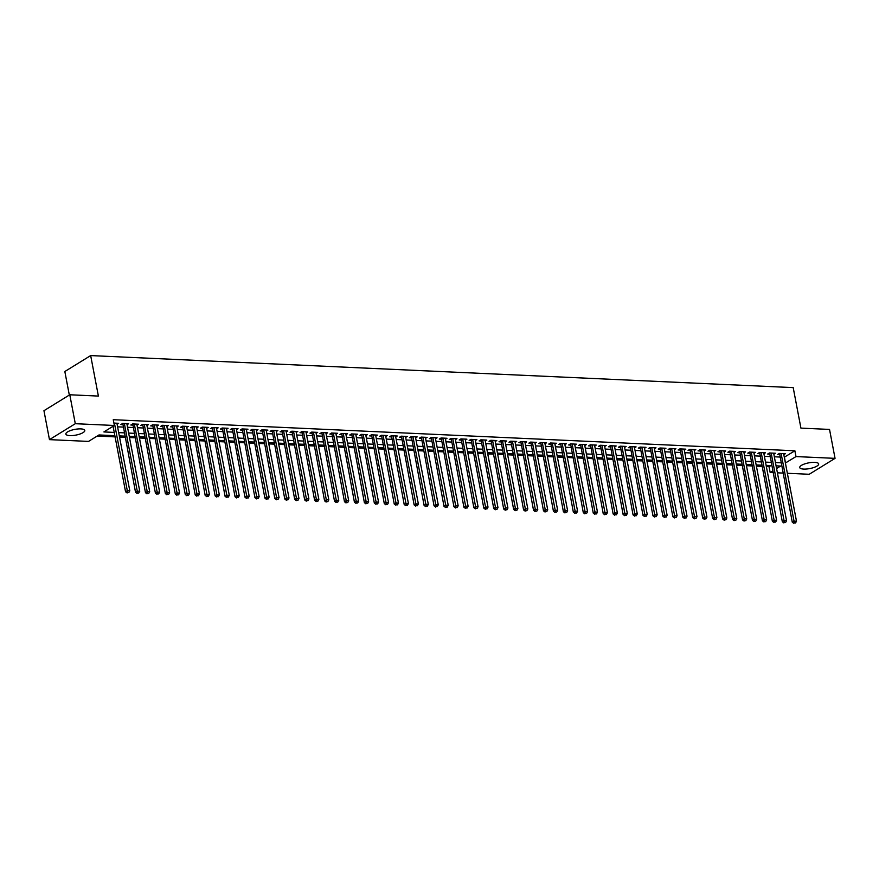 <?xml version="1.0" encoding="UTF-8"?>
<svg xmlns="http://www.w3.org/2000/svg" width="879" height="879" viewBox="0 0 879 879"><rect width="100%" height="100%" fill="white"/><g stroke="black" fill="none" stroke-linecap="round" stroke-linejoin="round"><path stroke-width="1.32" d="M80.769 428.897A9.636 2.901 -10.8 0 1 84.791 430.446A9.636 2.901 -10.8 0 1 79.934 434.039A9.636 2.901 -10.8 0 1 69.88 435.61A9.636 2.901 -10.8 0 1 65.859 434.061A9.636 2.901 -10.8 0 1 70.705 430.479A9.636 2.901 -10.8 0 1 80.769 428.897M814.646 462.365A9.636 2.901 -10.8 0 1 818.668 463.925A9.636 2.901 -10.8 0 1 813.811 467.507A9.636 2.901 -10.8 0 1 803.747 469.089A9.636 2.901 -10.8 0 1 799.736 467.529A9.636 2.901 -10.8 0 1 804.582 463.947A9.636 2.901 -10.8 0 1 814.646 462.365M69.32 395.056L64.837 371.509L90.669 355.577L793.199 387.617L800.923 428.117L829.534 429.424L835.05 458.355L809.218 474.275L787.353 473.287M782.903 473.078L777.41 472.825M772.949 472.627L770.158 472.495L772.641 470.968M766.356 466.595L769.059 466.716L770.158 472.495M97.184 436.072L115.094 436.885M119.544 437.094L125.038 437.346M129.499 437.544L134.992 437.797M139.453 437.995L144.947 438.247M149.397 438.456L154.891 438.698M159.352 438.907L164.845 439.159M169.306 439.357L174.8 439.61M179.25 439.819L184.744 440.06M189.205 440.269L194.698 440.522M199.159 440.72L204.653 440.972M209.103 441.17L214.597 441.423M219.058 441.632L224.552 441.884M229.012 442.082L234.506 442.335M238.956 442.533L244.45 442.785M248.911 442.994L254.405 443.247M258.855 443.445L264.359 443.697M268.809 443.895L274.303 444.148M278.764 444.356L284.258 444.598M288.708 444.807L294.212 445.06M298.662 445.257L304.156 445.51M308.617 445.719L314.111 445.961M318.561 446.169L324.065 446.422M328.515 446.62L334.009 446.873M338.47 447.07L343.964 447.323M348.414 447.532L353.907 447.785M358.368 447.982L363.862 448.235M368.323 448.433L373.817 448.686M378.267 448.894L383.76 449.136M388.221 449.345L393.715 449.598M398.176 449.795L403.67 450.048M408.12 450.257L413.613 450.498M418.074 450.707L423.568 450.96M428.029 451.158L433.523 451.41M437.973 451.608L443.466 451.861M447.927 452.07L453.421 452.322M457.882 452.52L463.376 452.773M467.826 452.971L473.32 453.223M477.78 453.432L483.274 453.685M487.724 453.883L493.229 454.135M497.679 454.333L503.173 454.586M507.633 454.795L513.127 455.036M517.577 455.245L523.082 455.498M527.532 455.696L533.026 455.948M537.487 456.157L542.98 456.399M547.43 456.608L552.935 456.86M557.385 457.058L562.879 457.311M567.34 457.509L572.833 457.761M577.283 457.97L582.777 458.223M587.238 458.42L592.732 458.673M597.193 458.871L602.686 459.124M607.136 459.332L612.63 459.574M617.091 459.783L622.585 460.036M627.046 460.233L632.539 460.486M636.989 460.695L642.483 460.937M646.944 461.145L652.438 461.398M656.899 461.596L662.392 461.849M666.842 462.046L672.336 462.299M676.797 462.508L682.291 462.761M686.752 462.958L692.245 463.211M696.695 463.409L702.189 463.662M706.65 463.87L712.144 464.123M716.594 464.321L722.098 464.573M726.548 464.771L732.042 465.024M736.503 465.233L741.997 465.474M746.447 465.683L751.952 465.936M756.401 466.134L761.895 466.386M114.863 435.676L98.997 434.951L88.526 441.412L49.466 439.632L75.297 423.7L114.358 425.48L103.887 431.941L114.237 432.413M75.297 423.7L69.782 394.77L43.95 410.702L49.466 439.632M117.094 424.249L118.643 423.293L113.896 423.074M127.048 424.7L128.598 423.744L122.62 423.48L120.873 424.557L122.62 424.634M137.003 425.15L138.541 424.205L132.575 423.931L130.828 425.007L132.564 425.084M146.947 425.612L148.496 424.656L142.519 424.381L140.783 425.458L142.519 425.535M156.901 426.062L158.451 425.106L152.474 424.843L150.727 425.908L152.474 425.996M166.856 426.513L168.394 425.568L162.428 425.293L160.681 426.37L162.417 426.447M176.8 426.974L178.349 426.018L172.372 425.744L170.636 426.82L172.372 426.897M186.755 427.425L188.293 426.469L182.327 426.194L180.58 427.271L182.327 427.359M196.709 427.875L198.247 426.93L192.281 426.656L190.534 427.732L192.27 427.809M206.653 428.337L208.202 427.381L202.225 427.106L200.489 428.183L202.225 428.26M216.608 428.787L218.146 427.831L212.18 427.557L210.433 428.633L212.18 428.721M226.562 429.238L228.1 428.282L222.134 428.018L220.387 429.095L222.123 429.172M236.506 429.688L238.055 428.743L232.078 428.469L230.331 429.545L232.078 429.622M246.461 430.15L247.999 429.194L242.033 428.919L240.286 429.996L242.033 430.073M256.404 430.6L257.954 429.644L251.987 429.381L250.24 430.457L251.976 430.534M266.359 431.051L267.908 430.106L261.931 429.831L260.184 430.908L261.931 430.985M276.314 431.512L277.852 430.556L271.886 430.281L270.139 431.358L271.886 431.435M286.257 431.963L287.807 431.007L281.84 430.732L280.093 431.809L281.829 431.897M296.212 432.413L297.761 431.468L291.784 431.193L290.037 432.27L291.784 432.347M306.167 432.875L307.705 431.919L301.739 431.644L299.992 432.721L301.739 432.798M316.11 433.325L317.66 432.369L311.693 432.094L309.946 433.171L311.682 433.259M326.065 433.776L327.614 432.82L321.637 432.556L319.89 433.633L321.637 433.71M336.02 434.226L337.558 433.281L331.592 433.006L329.845 434.083L331.581 434.16M345.963 434.687L347.513 433.732L341.546 433.457L339.799 434.534L341.535 434.611M355.918 435.138L357.467 434.182L351.49 433.918L349.743 434.995L351.49 435.072M365.873 435.588L367.411 434.644L361.445 434.369L359.698 435.446L361.434 435.523M375.816 436.05L377.366 435.094L371.388 434.819L369.652 435.896L371.388 435.973M385.771 436.5L387.32 435.544L381.343 435.281L379.596 436.347L381.343 436.434M395.726 436.951L397.264 436.006L391.298 435.731L389.551 436.808L391.287 436.885M405.669 437.412L407.219 436.456L401.242 436.182L399.505 437.259L401.242 437.335M415.624 437.863L417.162 436.907L411.196 436.632L409.449 437.709L411.196 437.797M425.579 438.313L427.117 437.368L421.151 437.094L419.404 438.171L421.14 438.247M435.523 438.775L437.072 437.819L431.095 437.544L429.359 438.621L431.095 438.698M445.477 439.225L447.015 438.269L441.049 437.995L439.302 439.071L441.049 439.159M455.432 439.676L456.97 438.72L451.004 438.456L449.257 439.533L450.993 439.61M465.376 440.126L466.925 439.181L460.948 438.907L459.201 439.983L460.948 440.06M475.33 440.588L476.868 439.632L470.902 439.357L469.155 440.434L470.902 440.511M485.274 441.038L486.823 440.082L480.857 439.819L479.11 440.895L480.846 440.972M495.229 441.489L496.778 440.544L490.801 440.269L489.054 441.346L490.801 441.423M505.183 441.95L506.722 440.994L500.755 440.72L499.008 441.796L500.755 441.873M515.127 442.401L516.676 441.445L510.71 441.17L508.963 442.247L510.699 442.335M525.082 442.851L526.631 441.906L520.654 441.632L518.907 442.708L520.654 442.785M535.036 443.313L536.575 442.357L530.608 442.082L528.861 443.159L530.608 443.236M544.98 443.763L546.529 442.807L540.563 442.533L538.816 443.609L540.552 443.697M554.935 444.214L556.484 443.258L550.507 442.994L548.76 444.071L550.507 444.148M564.889 444.664L566.428 443.719L560.461 443.445L558.714 444.521L560.45 444.598M574.833 445.126L576.382 444.17L570.416 443.895L568.669 444.972L570.405 445.049M584.788 445.576L586.337 444.62L580.36 444.356L578.613 445.433L580.36 445.51M594.742 446.027L596.281 445.082L590.314 444.807L588.567 445.884L590.303 445.961M604.686 446.488L606.235 445.532L600.258 445.257L598.522 446.334L600.258 446.411M614.641 446.939L616.19 445.983L610.213 445.719L608.466 446.785L610.213 446.873M624.595 447.389L626.134 446.444L620.167 446.169L618.42 447.246L620.156 447.323M634.539 447.85L636.088 446.895L630.111 446.62L628.375 447.697L630.111 447.774M644.494 448.301L646.032 447.345L640.066 447.07L638.319 448.147L640.066 448.235M654.448 448.751L655.987 447.807L650.02 447.532L648.273 448.609L650.01 448.686M664.392 449.213L665.941 448.257L659.964 447.982L658.228 449.059L659.964 449.136M674.347 449.663L675.885 448.708L669.919 448.433L668.172 449.51L669.919 449.598M684.301 450.114L685.84 449.158L679.874 448.894L678.127 449.971L679.863 450.048M694.245 450.564L695.794 449.619L689.817 449.345L688.07 450.422L689.817 450.498M704.2 451.026L705.738 450.07L699.772 449.795L698.025 450.872L699.772 450.949M714.144 451.476L715.693 450.52L709.727 450.257L707.98 451.334L709.716 451.41M724.098 451.927L725.647 450.982L719.67 450.707L717.923 451.784L719.67 451.861M734.053 452.388L735.591 451.432L729.625 451.158L727.878 452.235L729.625 452.311M743.997 452.839L745.546 451.883L739.58 451.608L737.833 452.685L739.569 452.773M753.951 453.289L755.5 452.344L749.523 452.07L747.776 453.146L749.523 453.223M763.906 453.751L765.444 452.795L759.478 452.52L757.731 453.597L759.478 453.674M773.85 454.201L775.399 453.245L769.433 452.971L767.686 454.047L769.422 454.135M769.059 466.716L770.872 465.595M784.299 457.234L794.891 450.784L113.259 419.701L114.358 425.48M112.545 426.601L113.138 426.623M117.588 426.831L123.082 427.084M127.543 427.282L133.037 427.535M137.487 427.732L142.991 427.985M147.441 428.194L152.935 428.447M157.396 428.644L162.89 428.897M167.34 429.095L172.844 429.348M177.294 429.556L182.788 429.798M187.249 430.007L192.743 430.26M197.193 430.457L202.697 430.71M207.147 430.919L212.641 431.16M217.102 431.369L222.596 431.622M227.046 431.82L232.539 432.072M237 432.281L242.494 432.523M246.955 432.732L252.449 432.984M256.899 433.182L262.392 433.435M266.853 433.633L272.347 433.885M276.808 434.094L282.302 434.347M286.752 434.545L292.246 434.797M296.706 434.995L302.2 435.248M306.661 435.457L312.155 435.698M316.605 435.907L322.099 436.16M326.559 436.358L332.053 436.61M336.514 436.819L342.008 437.061M346.458 437.27L351.952 437.522M356.413 437.72L361.906 437.973M366.356 438.171L371.861 438.423M376.311 438.632L381.805 438.885M386.266 439.082L391.759 439.335M396.209 439.533L401.714 439.786M406.164 439.994L411.658 440.236M416.119 440.445L421.612 440.698M426.062 440.895L431.567 441.148M436.017 441.357L441.511 441.599M445.972 441.807L451.465 442.06M455.915 442.258L461.409 442.511M465.87 442.719L471.364 442.961M475.825 443.17L481.318 443.423M485.768 443.62L491.262 443.873M495.723 444.071L501.217 444.324M505.678 444.532L511.171 444.785M515.621 444.983L521.115 445.235M525.576 445.433L531.07 445.686M535.531 445.895L541.024 446.136M545.474 446.345L550.968 446.598M555.429 446.796L560.923 447.048M565.384 447.257L570.878 447.499M575.327 447.708L580.821 447.96M585.282 448.158L590.776 448.411M595.226 448.609L600.731 448.861M605.181 449.07L610.674 449.323M615.135 449.521L620.629 449.773M625.079 449.971L630.584 450.224M635.034 450.433L640.527 450.674M644.988 450.883L650.482 451.136M654.932 451.334L660.437 451.586M664.887 451.795L670.38 452.037M674.841 452.245L680.335 452.498M684.785 452.696L690.279 452.949M694.74 453.157L700.233 453.399M704.694 453.608L710.188 453.861M714.638 454.058L720.132 454.311M724.593 454.509L730.086 454.762M734.547 454.97L740.041 455.223M744.491 455.421L749.985 455.674M754.446 455.871L759.939 456.124M764.4 456.333L769.894 456.575M774.344 456.783L779.838 457.036M783.804 454.652L785.354 453.696L779.376 453.432L777.629 454.509L779.376 454.586M69.782 394.77L98.393 396.077L90.669 355.577M794.891 450.784L795.989 456.575L835.05 458.355M785.397 463.024L795.989 456.575M118.698 432.611L124.192 432.864M128.642 433.072L134.135 433.325M138.596 433.523L144.09 433.776M148.551 433.973L154.045 434.226M158.495 434.435L163.988 434.676M168.449 434.885L173.943 435.138M178.404 435.336L183.898 435.588M188.348 435.797L193.841 436.039M198.302 436.248L203.796 436.5M208.257 436.698L213.751 436.951M218.201 437.149L223.695 437.401M228.155 437.61L233.649 437.863M238.099 438.061L243.604 438.313M248.054 438.511L253.548 438.764M258.008 438.973L263.502 439.225M267.952 439.423L273.457 439.676M277.907 439.874L283.401 440.126M287.862 440.335L293.355 440.577M297.805 440.786L303.31 441.038M307.76 441.236L313.254 441.489M317.715 441.697L323.208 441.939M327.658 442.148L333.152 442.401M337.613 442.598L343.107 442.851M347.568 443.049L353.061 443.302M357.511 443.51L363.005 443.763M367.466 443.961L372.96 444.214M377.421 444.411L382.914 444.664M387.364 444.873L392.858 445.115M397.319 445.323L402.813 445.576M407.274 445.774L412.767 446.027M417.217 446.235L422.711 446.477M427.172 446.686L432.666 446.939M437.127 447.136L442.62 447.389M447.07 447.587L452.564 447.84M457.025 448.048L462.519 448.301M466.969 448.499L472.473 448.751M476.923 448.949L482.417 449.202M486.878 449.411L492.372 449.663M496.822 449.861L502.327 450.114M506.776 450.312L512.27 450.564M516.731 450.773L522.225 451.015M526.675 451.224L532.18 451.476M536.629 451.674L542.123 451.927M546.584 452.136L552.078 452.377M556.528 452.586L562.022 452.839M566.483 453.037L571.976 453.289M576.437 453.487L581.931 453.74M586.381 453.949L591.875 454.201M596.336 454.399L601.829 454.652M606.29 454.85L611.784 455.102M616.234 455.311L621.728 455.553M626.189 455.761L631.682 456.014M636.143 456.212L641.637 456.465M646.087 456.673L651.581 456.915M656.042 457.124L661.535 457.377M665.996 457.574L671.49 457.827M675.94 458.025L681.434 458.278M685.895 458.486L691.388 458.739M695.838 458.937L701.343 459.19M705.793 459.387L711.287 459.64M715.748 459.849L721.241 460.102M725.691 460.299L731.196 460.552M735.646 460.75L741.14 461.003M745.601 461.211L751.095 461.453M755.544 461.662L761.049 461.914M765.499 462.112L770.993 462.365M775.454 462.574L780.948 462.815M776.586 468.54L780.629 466.046L776.069 465.837M771.619 465.628L766.125 465.376M761.664 465.178L756.171 464.925M751.721 464.727L746.216 464.475M741.766 464.266L736.272 464.013M731.811 463.815L726.318 463.563M721.868 463.365L716.363 463.112M711.913 462.903L706.419 462.662M701.958 462.453L696.465 462.2M692.015 462.002L686.51 461.75M682.06 461.541L676.566 461.299M672.105 461.09L666.612 460.838M662.162 460.64L656.668 460.387M652.207 460.189L646.713 459.937M642.252 459.728L636.759 459.475M632.309 459.277L626.815 459.025M622.354 458.827L616.86 458.574M612.399 458.366L606.906 458.113M602.456 457.915L596.962 457.662M592.501 457.465L587.007 457.212M582.546 457.003L577.053 456.761M572.603 456.553L567.109 456.3M562.648 456.102L557.154 455.849M552.693 455.641L547.199 455.399M542.75 455.19L537.256 454.937M532.795 454.74L527.301 454.487M522.851 454.289L517.346 454.036M512.896 453.828L507.403 453.575M502.942 453.377L497.448 453.124M492.998 452.927L487.493 452.674M483.043 452.465L477.55 452.224M473.089 452.015L467.595 451.762M463.145 451.564L457.64 451.312M453.19 451.103L447.697 450.861M443.236 450.652L437.742 450.4M433.292 450.202L427.798 449.949M423.337 449.751L417.844 449.499M413.383 449.29L407.889 449.037M403.439 448.839L397.945 448.587M393.484 448.389L387.991 448.136M383.53 447.927L378.036 447.675M373.586 447.477L368.092 447.224M363.631 447.026L358.138 446.774M353.677 446.565L348.183 446.323M343.733 446.114L338.239 445.862M333.778 445.664L328.285 445.411M323.824 445.203L318.33 444.961M313.88 444.752L308.386 444.499M303.925 444.302L298.431 444.049M293.982 443.851L288.477 443.598M284.027 443.39L278.533 443.137M274.072 442.939L268.578 442.686M264.129 442.489L258.624 442.236M254.174 442.027L248.68 441.785M244.219 441.577L238.725 441.324M234.275 441.126L228.771 440.873M224.321 440.665L218.827 440.423M214.366 440.214L208.872 439.961M204.422 439.764L198.929 439.511M194.468 439.313L188.974 439.06M184.513 438.852L179.019 438.599M174.569 438.401L169.076 438.149M164.615 437.951L159.121 437.698M154.66 437.489L149.166 437.237M144.716 437.039L139.223 436.786M134.762 436.588L129.268 436.336M124.807 436.127L119.313 435.885M784.42 457.245L785.518 463.024M779.563 453.432L792.265 522.159L794.012 521.082L781.123 453.509M794.517 522.95L795.517 522.994L794.517 522.95L794.012 521.082L796.495 521.203L783.607 453.619M792.265 522.159L793.825 523.379M795.517 522.994L796.495 521.203M769.608 452.982L782.31 521.708L784.057 520.632L771.169 453.059M784.573 522.489L785.562 522.544L784.573 522.489L784.057 520.632L786.551 520.742L773.652 453.168M782.31 521.708L783.87 522.928M785.562 522.544L786.551 520.742M759.654 452.531L772.366 521.258L774.113 520.181L761.214 452.597M774.619 522.038L775.619 522.082L774.619 522.038L774.113 520.181L776.596 520.291L763.708 452.718M772.366 521.258L773.927 522.467M775.619 522.082L776.596 520.291M749.71 452.081L762.412 520.797L764.159 519.72L751.27 452.147M764.664 521.588L765.664 521.632L764.664 521.588L764.159 519.72L766.642 519.841L753.753 452.256M762.412 520.797L763.972 522.016M765.664 521.632L766.642 519.841M739.755 451.619L752.457 520.346L754.204 519.269L741.316 451.696M754.72 521.137L755.709 521.181L754.72 521.137L754.204 519.269L756.698 519.379L743.81 451.806M752.457 520.346L754.017 521.566M755.709 521.181L756.698 519.379M729.801 451.169L742.513 519.896L744.26 518.819L731.361 451.235M744.766 520.676L745.766 520.72L744.766 520.676L744.26 518.819L746.743 518.929L733.855 451.356M742.513 519.896L744.073 521.104M745.766 520.72L746.743 518.929M719.857 450.718L732.559 519.445L734.306 518.368L721.417 450.784M734.811 520.225L735.811 520.269L734.811 520.225L734.306 518.368L736.789 518.478L723.9 450.894M732.559 519.445L734.119 520.654M735.811 520.269L736.789 518.478M709.902 450.257L722.615 518.984L724.351 517.907L711.463 450.334M724.867 519.775L725.856 519.819L724.867 519.775L724.351 517.907L726.845 518.028L713.957 450.444M722.615 518.984L724.164 520.203M725.856 519.819L726.845 518.028M699.948 449.806L712.66 518.533L714.407 517.456L701.508 449.883M714.913 519.313L715.913 519.357L714.913 519.313L714.407 517.456L716.89 517.566L704.002 449.993M712.66 518.533L714.22 519.753M715.913 519.357L716.89 517.566M690.004 449.356L702.706 518.083L704.453 517.006L691.564 449.422M704.958 518.863L705.958 518.907L704.958 518.863L704.453 517.006L706.947 517.116L694.047 449.543M702.706 518.083L704.266 519.291M705.958 518.907L706.947 517.116M680.049 448.894L692.762 517.621L694.498 516.544L681.61 448.971M695.014 518.412L696.003 518.456L695.014 518.412L694.498 516.544L696.992 516.665L684.104 449.081M692.762 517.621L694.311 518.841M696.003 518.456L696.992 516.665M670.095 448.444L682.807 517.171L684.554 516.094L671.666 448.521M685.06 517.951L686.059 518.006L685.06 517.951L684.554 516.094L687.037 516.204L674.149 448.631M682.807 517.171L684.367 518.39M686.059 518.006L687.037 516.204M660.151 447.993L672.853 516.72L674.6 515.643L661.711 448.059M675.116 517.5L676.105 517.544L675.116 517.5L674.6 515.643L677.094 515.753L664.194 448.18M672.853 516.72L674.413 517.929M676.105 517.544L677.094 515.753M650.196 447.532L662.909 516.259L664.645 515.182L651.757 447.609M665.161 517.05L666.15 517.094L665.161 517.05L664.645 515.182L667.139 515.303L654.251 447.719M662.909 516.259L664.458 517.478M666.15 517.094L667.139 515.303M640.242 447.081L652.954 515.808L654.701 514.731L641.813 447.158M655.207 516.599L656.206 516.643L655.207 516.599L654.701 514.731L657.184 514.841L644.296 447.268M652.954 515.808L654.514 517.028M656.206 516.643L657.184 514.841M630.298 446.631L642.999 515.358L644.746 514.281L631.858 446.697M645.263 516.138L646.252 516.182L645.263 516.138L644.746 514.281L647.241 514.391L634.341 446.818M642.999 515.358L644.56 516.566M646.252 516.182L647.241 514.391M620.343 446.18L633.056 514.896L634.803 513.83L621.903 446.246M635.308 515.687L636.297 515.731L635.308 515.687L634.803 513.83L637.286 513.94L624.398 446.356M633.056 514.896L634.605 516.116M636.297 515.731L637.286 513.94M610.389 445.719L623.101 514.446L624.848 513.369L611.96 445.796M625.354 515.237L626.353 515.281L625.354 515.237L624.848 513.369L627.331 513.49L614.443 445.906M623.101 514.446L624.661 515.665M626.353 515.281L627.331 513.49M600.445 445.268L613.146 513.995L614.893 512.918L602.005 445.334M615.41 514.775L616.399 514.819L615.41 514.775L614.893 512.918L617.388 513.028L604.488 445.455M613.146 513.995L614.707 515.204M616.399 514.819L617.388 513.028M590.49 444.818L603.203 513.545L604.95 512.468L592.05 444.884M605.455 514.325L606.455 514.369L605.455 514.325L604.95 512.468L607.433 512.578L594.545 444.994M603.203 513.545L604.752 514.753M606.455 514.369L607.433 512.578M580.536 444.356L593.248 513.083L594.995 512.007L582.107 444.433M595.501 513.874L596.5 513.918L595.501 513.874L594.995 512.007L597.478 512.127L584.59 444.543M593.248 513.083L594.808 514.303M596.5 513.918L597.478 512.127M570.592 443.906L583.293 512.633L585.04 511.556L572.152 443.983M585.557 513.413L586.546 513.468L585.557 513.413L585.04 511.556L587.535 511.666L574.635 444.093M583.293 512.633L584.854 513.852M586.546 513.468L587.535 511.666M560.637 443.455L573.35 512.182L575.097 511.106L562.197 443.521M575.602 512.962L576.602 513.006L575.602 512.962L575.097 511.106L577.58 511.215L564.692 443.642M573.35 512.182L574.899 513.391M576.602 513.006L577.58 511.215M550.693 442.994L563.395 511.721L565.142 510.644L552.254 443.071M565.647 512.512L566.647 512.556L565.647 512.512L565.142 510.644L567.625 510.765L554.737 443.181M563.395 511.721L564.955 512.94M566.647 512.556L567.625 510.765M540.739 442.544L553.44 511.27L555.187 510.194L542.299 442.62M555.704 512.05L556.693 512.105L555.704 512.05L555.187 510.194L557.682 510.303L544.782 442.73M553.44 511.27L555.001 512.49M556.693 512.105L557.682 510.303M530.784 442.093L543.497 510.82L545.244 509.743L532.344 442.159M545.749 511.6L546.749 511.644L545.749 511.6L545.244 509.743L547.727 509.853L534.839 442.28M543.497 510.82L545.057 512.028M546.749 511.644L547.727 509.853M520.84 441.643L533.542 510.358L535.289 509.282L522.401 441.708M535.794 511.149L536.794 511.193L535.794 511.149L535.289 509.282L537.772 509.402L524.884 441.818M533.542 510.358L535.102 511.578M536.794 511.193L537.772 509.402M510.886 441.181L523.587 509.908L525.334 508.831L512.446 441.258M525.851 510.699L526.84 510.743L525.851 510.699L525.334 508.831L527.829 508.941L514.94 441.368M523.587 509.908L525.148 511.128M526.84 510.743L527.829 508.941M500.931 440.731L513.644 509.457L515.391 508.381L502.491 440.797M515.896 510.238L516.896 510.281L515.896 510.238L515.391 508.381L517.874 508.491L504.986 440.917M513.644 509.457L515.204 510.666M516.896 510.281L517.874 508.491M490.987 440.28L503.689 509.007L505.436 507.93L492.548 440.346M505.941 509.787L506.941 509.831L505.941 509.787L505.436 507.93L507.919 508.04L495.031 440.456M503.689 509.007L505.249 510.216M506.941 509.831L507.919 508.04M481.033 439.819L493.745 508.545L495.481 507.469L482.593 439.896M495.998 509.337L496.987 509.38L495.998 509.337L495.481 507.469L497.975 507.59L485.087 440.005M493.745 508.545L495.295 509.765M496.987 509.38L497.975 507.59M471.078 439.368L483.791 508.095L485.538 507.018L472.638 439.434M486.043 508.875L487.043 508.919L486.043 508.875L485.538 507.018L488.021 507.128L475.132 439.555M483.791 508.095L485.351 509.315M487.043 508.919L488.021 507.128M461.134 438.918L473.836 507.644L475.583 506.568L462.695 438.984M476.088 508.425L477.088 508.469L476.088 508.425L475.583 506.568L478.077 506.678L465.178 439.104M473.836 507.644L475.396 508.853M477.088 508.469L478.077 506.678M451.18 438.456L463.892 507.183L465.628 506.106L452.74 438.533M466.145 507.974L467.134 508.018L466.145 507.974L465.628 506.106L468.122 506.227L455.234 438.643M463.892 507.183L465.441 508.403M467.134 508.018L468.122 506.227M441.225 438.006L453.938 506.733L455.685 505.656L442.796 438.083M456.19 507.513L457.19 507.568L456.19 507.513L455.685 505.656L458.168 505.766L445.279 438.192M453.938 506.733L455.498 507.952M457.19 507.568L458.168 505.766M431.281 437.555L443.983 506.282L445.73 505.205L432.842 437.621M446.246 507.062L447.235 507.106L446.246 507.062L445.73 505.205L448.224 505.315L435.325 437.742M443.983 506.282L445.543 507.491M447.235 507.106L448.224 505.315M421.327 437.094L434.039 505.821L435.775 504.744L422.887 437.171M436.292 506.612L437.281 506.656L436.292 506.612L435.775 504.744L438.269 504.865L425.381 437.281M434.039 505.821L435.588 507.04M437.281 506.656L438.269 504.865M411.372 436.643L424.085 505.37L425.832 504.293L412.943 436.72M426.337 506.161L427.337 506.205L426.337 506.161L425.832 504.293L428.315 504.403L415.426 436.83M424.085 505.37L425.645 506.59M427.337 506.205L428.315 504.403M401.428 436.193L414.13 504.92L415.877 503.843L402.989 436.259M416.393 505.7L417.382 505.744L416.393 505.7L415.877 503.843L418.371 503.953L405.472 436.38M414.13 504.92L415.69 506.128M417.382 505.744L418.371 503.953M391.474 435.742L404.186 504.458L405.933 503.392L393.034 435.808M406.439 505.249L407.427 505.293L406.439 505.249L405.933 503.392L408.416 503.502L395.528 435.918M404.186 504.458L405.735 505.678M407.427 505.293L408.416 503.502M381.519 435.281L394.231 504.008L395.979 502.931L383.09 435.358M396.484 504.799L397.484 504.843L396.484 504.799L395.979 502.931L398.462 503.052L385.573 435.468M394.231 504.008L395.792 505.227M397.484 504.843L398.462 503.052M371.575 434.83L384.277 503.557L386.024 502.48L373.135 434.896M386.54 504.337L387.529 504.381L386.54 504.337L386.024 502.48L388.518 502.59L375.619 435.017M384.277 503.557L385.837 504.766M387.529 504.381L388.518 502.59M361.621 434.38L374.333 503.107L376.08 502.03L363.181 434.446M376.586 503.887L377.585 503.931L376.586 503.887L376.08 502.03L378.563 502.14L365.675 434.556M374.333 503.107L375.882 504.315M377.585 503.931L378.563 502.14M351.666 433.918L364.378 502.645L366.125 501.568L353.237 433.995M366.631 503.436L367.631 503.48L366.631 503.436L366.125 501.568L368.609 501.689L355.72 434.105M364.378 502.645L365.939 503.865M367.631 503.48L368.609 501.689M341.722 433.468L354.424 502.195L356.171 501.118L343.282 433.545M356.687 502.975L357.676 503.03L356.687 502.975L356.171 501.118L358.665 501.228L345.766 433.655M354.424 502.195L355.984 503.414M357.676 503.03L358.665 501.228M331.768 433.017L344.48 501.744L346.227 500.667L333.328 433.083M346.733 502.524L347.732 502.568L346.733 502.524L346.227 500.667L348.71 500.777L335.822 433.204M344.48 501.744L346.029 502.953M347.732 502.568L348.71 500.777M321.824 432.556L334.525 501.283L336.272 500.206L323.384 432.633M336.778 502.074L337.778 502.118L336.778 502.074L336.272 500.206L338.756 500.327L325.867 432.743M334.525 501.283L336.086 502.502M337.778 502.118L338.756 500.327M311.869 432.105L324.571 500.832L326.318 499.755L313.429 432.182M326.834 501.612L327.823 501.667L326.834 501.612L326.318 499.755L328.812 499.865L315.913 432.292M324.571 500.832L326.131 502.052M327.823 501.667L328.812 499.865M301.915 431.655L314.627 500.382L316.374 499.305L303.475 431.721M316.879 501.162L317.879 501.206L316.879 501.162L316.374 499.305L318.857 499.415L305.969 431.842M314.627 500.382L316.176 501.59M317.879 501.206L318.857 499.415M291.971 431.204L304.672 499.92L306.419 498.843L293.531 431.27M306.925 500.711L307.925 500.755L306.925 500.711L306.419 498.843L308.903 498.964L296.014 431.38M304.672 499.92L306.233 501.14M307.925 500.755L308.903 498.964M282.016 430.743L294.718 499.47L296.465 498.393L283.576 430.82M296.981 500.261L297.97 500.305L296.981 500.261L296.465 498.393L298.959 498.503L286.071 430.93M294.718 499.47L296.278 500.689M297.97 500.305L298.959 498.503M272.061 430.292L284.774 499.019L286.521 497.943L273.622 430.358M287.026 499.799L288.026 499.843L287.026 499.799L286.521 497.943L289.004 498.052L276.116 430.479M284.774 499.019L286.334 500.228M288.026 499.843L289.004 498.052M262.118 429.842L274.819 498.569L276.566 497.492L263.678 429.908M277.072 499.349L278.072 499.393L277.072 499.349L276.566 497.492L279.05 497.602L266.161 430.018M274.819 498.569L276.38 499.777M278.072 499.393L279.05 497.602M252.163 429.381L264.876 498.107L266.612 497.031L253.723 429.457M267.128 498.898L268.117 498.942L267.128 498.898L266.612 497.031L269.106 497.151L256.218 429.567M264.876 498.107L266.425 499.327M268.117 498.942L269.106 497.151M242.208 428.93L254.921 497.657L256.668 496.58L243.769 428.996M257.173 498.437L258.173 498.481L257.173 498.437L256.668 496.58L259.151 496.69L246.263 429.117M254.921 497.657L256.481 498.876M258.173 498.481L259.151 496.69M232.265 428.48L244.966 497.206L246.713 496.13L233.825 428.545M247.219 497.986L248.219 498.03L247.219 497.986L246.713 496.13L249.207 496.239L236.308 428.666M244.966 497.206L246.527 498.415M248.219 498.03L249.207 496.239M222.31 428.018L235.023 496.745L236.759 495.668L223.87 428.095M237.275 497.536L238.264 497.58L237.275 497.536L236.759 495.668L239.253 495.789L226.364 428.205M235.023 496.745L236.572 497.964M238.264 497.58L239.253 495.789M212.355 427.568L225.068 496.294L226.815 495.218L213.927 427.644M227.32 497.074L228.32 497.129L227.32 497.074L226.815 495.218L229.298 495.327L216.41 427.754M225.068 496.294L226.628 497.514M228.32 497.129L229.298 495.327M202.412 427.117L215.113 495.844L216.86 494.767L203.972 427.183M217.377 496.624L218.366 496.668L217.377 496.624L216.86 494.767L219.354 494.877L206.455 427.304M215.113 495.844L216.673 497.053M218.366 496.668L219.354 494.877M192.457 426.656L205.17 495.382L206.906 494.306L194.017 426.733M207.422 496.174L208.411 496.217L207.422 496.174L206.906 494.306L209.4 494.427L196.511 426.842M205.17 495.382L206.719 496.602M208.411 496.217L209.4 494.427M182.502 426.205L195.215 494.932L196.962 493.855L184.074 426.282M197.467 495.723L198.467 495.767L197.467 495.723L196.962 493.855L199.445 493.965L186.557 426.392M195.215 494.932L196.775 496.152M198.467 495.767L199.445 493.965M172.559 425.755L185.26 494.481L187.007 493.405L174.119 425.821M187.524 495.262L188.513 495.306L187.524 495.262L187.007 493.405L189.501 493.515L176.602 425.941M185.26 494.481L186.82 495.69M188.513 495.306L189.501 493.515M162.604 425.304L175.317 494.02L177.064 492.954L164.164 425.37M177.569 494.811L178.558 494.855L177.569 494.811L177.064 492.954L179.547 493.064L166.658 425.48M175.317 494.02L176.866 495.24M178.558 494.855L179.547 493.064M152.649 424.843L165.362 493.569L167.109 492.493L154.221 424.92M167.614 494.361L168.614 494.405L167.614 494.361L167.109 492.493L169.592 492.614L156.704 425.029M165.362 493.569L166.922 494.789M168.614 494.405L169.592 492.614M142.706 424.392L155.407 493.119L157.154 492.042L144.266 424.458M157.671 493.899L158.659 493.943L157.671 493.899L157.154 492.042L159.648 492.152L146.749 424.579M155.407 493.119L156.967 494.328M158.659 493.943L159.648 492.152M132.751 423.942L145.464 492.669L147.211 491.592L134.311 424.008M147.716 493.449L148.716 493.493L147.716 493.449L147.211 491.592L149.694 491.702L136.805 424.117M145.464 492.669L147.013 493.877M148.716 493.493L149.694 491.702M122.796 423.48L135.509 492.207L137.256 491.13L124.368 423.557M137.761 492.998L138.761 493.042L137.761 492.998L137.256 491.13L139.739 491.251L126.851 423.667M135.509 492.207L137.069 493.427M138.761 493.042L139.739 491.251M113.072 426.282L125.554 491.757L127.301 490.68L114.413 423.107M127.818 492.537L128.806 492.592L127.818 492.537L127.301 490.68L129.795 490.79L116.896 423.217M125.554 491.757L127.114 492.976M128.806 492.592L129.795 490.79"/></g></svg>
